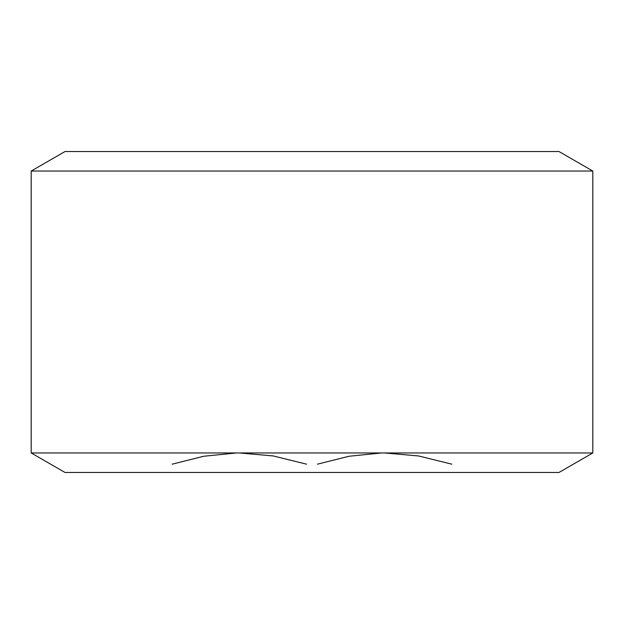 <?xml version="1.0" encoding="UTF-8"?>
<svg xmlns="http://www.w3.org/2000/svg" width="624" height="624" viewBox="0 0 624 624"><rect width="100%" height="100%" fill="white"/><g stroke="black" fill="none" stroke-linecap="round" stroke-linejoin="round"><path stroke-width="0.94" d="M31.2 452.962L64.982 472.462L559.018 472.462L592.8 452.962L592.8 171.038L31.2 171.038L31.2 452.962L592.8 452.962M381.373 452.985L349.081 456.245L317.437 464.17M236.137 452.985L203.83 456.238L172.177 464.17M239.351 452.962L273.304 455.957L306.563 464.17M384.61 452.962L418.564 455.957L451.823 464.17M31.2 171.038L64.982 151.538L559.018 151.538L592.8 171.038"/></g></svg>
